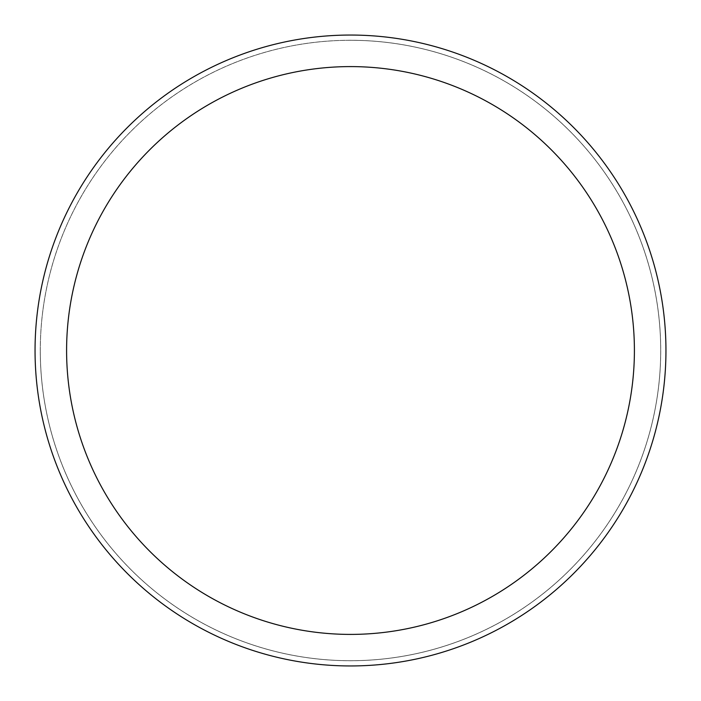 <?xml version="1.0" encoding="UTF-8"?>
<svg xmlns="http://www.w3.org/2000/svg" width="701" height="701" viewBox="0 0 701 701"><rect width="100%" height="100%" fill="white"/><g stroke="black" fill="none" stroke-linecap="round" stroke-linejoin="round"><path stroke-width="0.53" stroke-dasharray="3.5 2.63" d="M350.5 40.307A310.192 310.192 0 0 1 660.692 350.5A310.192 310.192 0 0 1 350.5 660.692A310.192 310.192 0 0 1 40.307 350.5A310.192 310.192 0 0 1 350.5 40.307A310.192 310.192 0 0 1 660.692 350.5A310.192 310.192 0 0 1 350.5 660.692A310.192 310.192 0 0 1 40.307 350.5A310.192 310.192 0 0 1 350.5 40.307M350.5 40.281A310.219 310.219 0 0 1 660.719 350.5A310.219 310.219 0 0 1 350.5 660.719A310.219 310.219 0 0 1 40.281 350.5A310.219 310.219 0 0 1 350.5 40.281M350.5 35.05A315.45 315.45 0 0 1 665.95 350.5A315.45 315.45 0 0 1 350.5 665.95A315.45 315.45 0 0 1 35.05 350.5A315.45 315.45 0 0 1 350.5 35.05M40.307 350.5A310.192 310.192 0 0 1 350.5 40.307A310.192 310.192 0 0 1 660.692 350.5A310.192 310.192 0 0 1 350.5 660.692A310.192 310.192 0 0 1 40.307 350.5M40.255 350.5A310.245 310.245 0 0 1 350.5 40.255A310.245 310.245 0 0 1 660.745 350.5A310.245 310.245 0 0 1 350.5 660.745A310.245 310.245 0 0 1 40.255 350.5"/><path stroke-width="1.05" d="M350.5 35.05A315.45 315.45 0 0 1 665.95 350.5A315.45 315.45 0 0 1 350.5 665.95A315.45 315.45 0 0 1 35.05 350.5A315.45 315.45 0 0 1 350.5 35.05M350.5 66.595A283.905 283.905 0 0 1 634.405 350.5A283.905 283.905 0 0 1 350.5 634.405A283.905 283.905 0 0 1 66.595 350.5A283.905 283.905 0 0 1 350.5 66.595"/></g></svg>
